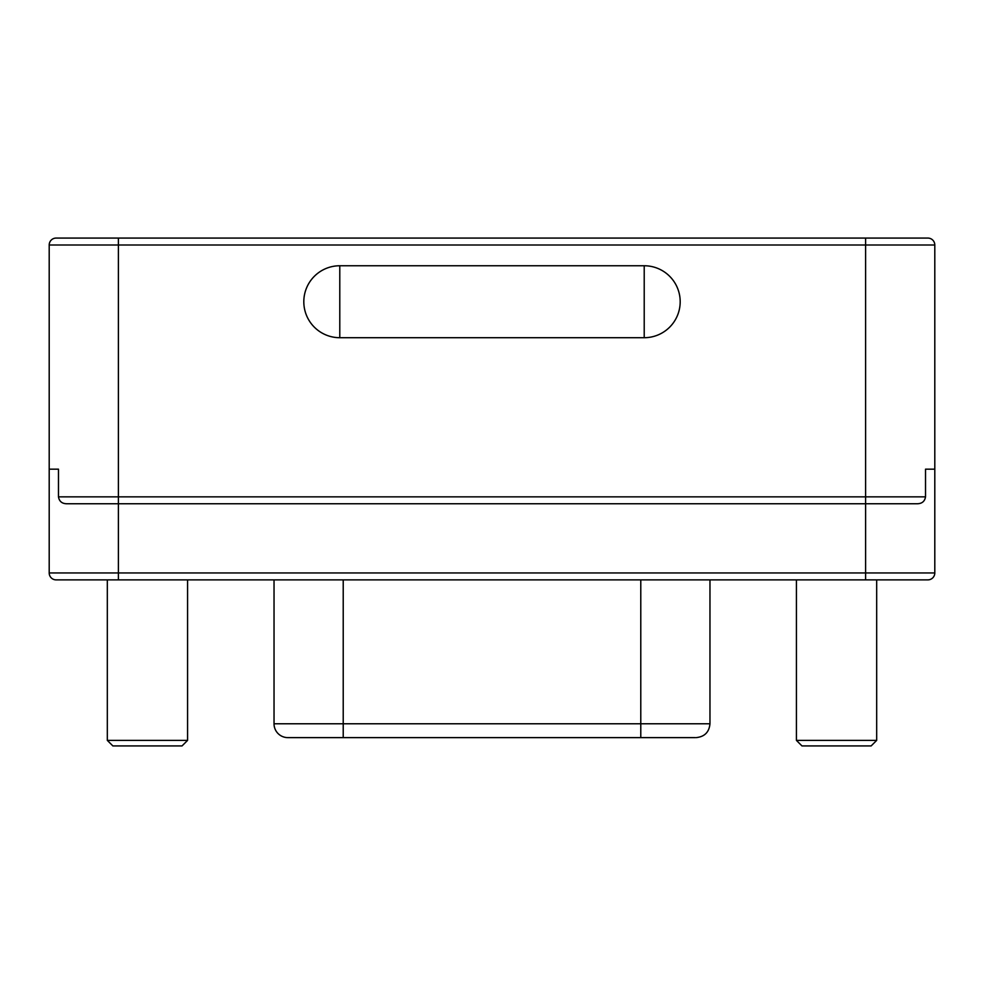 <?xml version="1.0" encoding="UTF-8"?>
<svg xmlns="http://www.w3.org/2000/svg" width="984" height="984" viewBox="0 0 984 984"><rect width="100%" height="100%" fill="white"/><g stroke="black" fill="none" stroke-linecap="round" stroke-linejoin="round"><path stroke-width="1.48" d="M927.887 238.079A6.913 6.913 0 0 1 934.8 245.004L934.8 572.946A6.925 6.925 0 0 1 927.875 579.871A6.925 6.925 0 0 0 934.8 572.946L865.612 572.946L865.612 503.759L66.617 503.759C61.943 503.623 59.237 501.311 58.474 496.846L58.474 469.171L49.2 469.171L49.2 245.004A6.913 6.913 0 0 1 56.125 238.079L927.887 238.079A6.913 6.913 0 0 1 934.8 245.004L118.388 245.004L118.388 496.846L865.612 496.846L865.612 238.079M925.526 496.846C924.775 501.311 922.057 503.611 917.383 503.759L865.612 503.759L865.612 496.846L925.526 496.846L925.526 469.171L934.8 469.171M339.788 337.709L644.212 337.709A35.977 35.977 0 0 0 680.19 301.731A35.977 35.977 0 0 0 644.212 265.754L339.788 265.754A35.977 35.977 0 0 0 303.81 301.731A35.977 35.977 0 0 0 339.788 337.709L339.788 265.754M103.172 238.079L56.125 238.079A6.913 6.913 0 0 0 49.2 245.004L118.388 245.004L118.388 238.079M695.294 737.619L287.869 737.619A13.838 13.838 0 0 1 274.032 723.781L274.032 579.871M301.879 737.619L316.541 737.619M927.887 579.871L56.113 579.871A6.925 6.925 0 0 1 49.2 572.946L49.2 469.171M876.683 740.386L871.148 745.921L801.96 745.921L796.425 740.386L876.683 740.386L876.683 579.871M187.575 740.386L182.04 745.921L112.852 745.921L107.317 740.386L187.575 740.386L187.575 579.871M58.474 496.846L118.388 496.846L118.388 572.946L865.612 572.946L865.612 579.871M644.212 337.709L644.212 265.754M274.032 723.781L640.781 723.781L640.781 579.871M640.781 737.619L640.781 723.781L709.968 723.781L709.968 579.871M343.219 737.619L343.219 579.871M56.113 579.871A6.925 6.925 0 0 1 49.2 572.946L118.388 572.946L118.388 579.871M709.968 723.781C709.156 732.182 704.544 736.795 696.131 737.619M796.425 579.871L796.425 740.386M107.317 579.871L107.317 740.386"/></g></svg>
